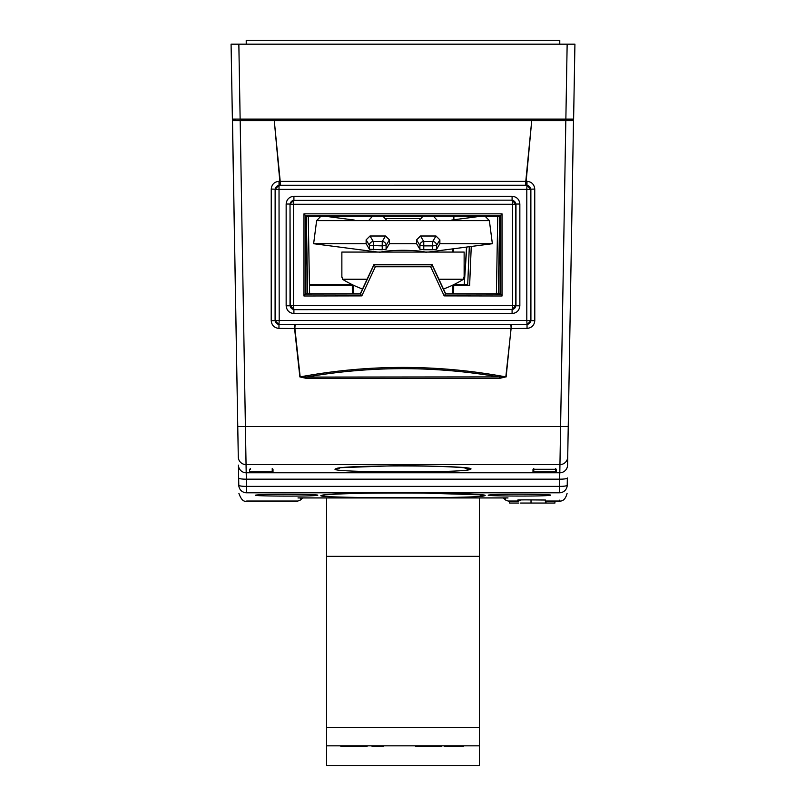 <?xml version="1.0" encoding="UTF-8"?>
<svg xmlns="http://www.w3.org/2000/svg" width="806" height="806" viewBox="0 0 806 806"><rect width="100%" height="100%" fill="white"/><g stroke="black" fill="none" stroke-linecap="round" stroke-linejoin="round"><path stroke-width="1.21" d="M559.777 44.179L559.777 40.3L246.223 40.3L246.223 44.179M468.82 216.099L468.709 217.832M466.755 247.049L464.246 284.599L466.523 247.079M572.572 120.648L556.462 120.648L557.248 119.872A0.776 0.776 0 0 0 556.704 120.094L557.248 119.872A0.776 0.776 0 0 0 556.704 120.094L555.687 120.638L556.472 120.638A0.776 0.776 0 0 1 556.472 120.578A0.776 0.776 0 0 0 556.472 120.638M233.166 163.749L232.39 119.107L573.61 119.107A0.776 0.776 0 0 1 572.834 119.872L565.852 119.872L572.834 119.872L572.26 120.638M240.148 119.872L565.852 119.872L567.152 44.179L238.848 44.179L240.148 119.872M274.272 120.648L280.216 181.38L279.853 185.269L279.017 185.269L279.198 320.486L526.802 320.486L526.802 189.329L275.32 189.329A3.879 3.879 -45 0 1 279.198 185.451L526.802 185.451A3.879 3.879 45 0 1 530.68 189.329L530.68 320.486A3.879 3.879 135 0 1 526.802 324.375L279.198 324.375A3.879 3.879 -135 0 1 275.32 320.486L275.128 189.148L279.017 185.269L279.017 181.32L279.853 181.32L274.272 120.648L232.42 120.648L237.76 426.525L232.501 120.648M467.712 284.599L464.246 284.599M309.444 284.599L352.172 284.599M249.538 120.648L248.752 119.872A0.776 0.776 0 0 1 248.832 119.872M453.828 284.599L464.014 284.599M233.428 120.648L233.166 119.872A0.776 0.776 0 0 1 232.39 119.107A0.776 0.776 0 0 0 233.166 119.872A0.776 0.776 0 0 1 232.39 119.107L231.08 44.179L238.848 44.179M573.61 119.107L574.92 44.179L567.152 44.179M573.499 120.648L567.575 465.133A7.768 7.758 -179 0 1 559.807 472.759L565.822 120.648L531.728 120.648L526.147 181.32L526.983 181.32L526.983 185.269L530.68 189.329L526.802 189.329L526.983 185.269L526.147 185.269L525.784 181.38L531.728 120.648M500.093 216.099L305.907 216.099M248.208 120.638L250.313 120.648L248.752 119.872A0.776 0.544 -90 0 0 248.208 120.638L233.74 120.648M484.174 495.851C478.673 498.612 306.23 498.279 321.826 495.368C327.387 491.821 499.831 492.537 484.174 495.851A11.647 11.576 73.9 0 1 479.318 494.763M470.23 469.394C466.029 473.112 323.176 472.608 335.77 468.8C340.011 464.528 482.895 465.304 470.23 469.394A11.647 11.576 65 0 1 464.558 467.883M490.219 494.874C500.566 493.604 562.578 494.3 548.674 495.458C538.337 496.567 476.265 496.033 490.219 494.874A3.879 3.698 84.4 0 0 490.914 494.813M257.326 494.924C267.673 493.665 329.684 494.36 315.781 495.499C305.444 496.617 243.372 496.073 257.326 494.924A3.879 3.698 84.4 0 0 258.021 494.864M329.845 284.599L329.835 285.576M240.178 120.648L246.193 472.759L559.807 472.759L559.586 479.167L246.414 479.167A7.768 1.35 179 0 1 238.657 477.958L238.778 485.162C238.969 496.174 238.969 496.174 238.778 485.162C238.969 496.174 238.969 496.174 238.778 485.162L238.425 465.133A7.768 7.758 179 0 0 246.193 472.759L246.545 486.371L559.455 486.371L559.586 479.167A7.768 1.35 -179 0 0 567.343 477.958L567.223 485.162C567.031 496.174 567.031 496.174 567.223 485.162C567.031 496.174 567.031 496.174 567.223 485.162A7.768 7.758 -179 0 1 559.455 492.788C559.263 503.8 559.263 503.8 559.455 492.788L246.545 492.788C246.737 503.8 246.737 503.8 246.545 492.788A7.768 7.758 179 0 1 238.778 485.162A7.768 1.35 179 0 0 246.545 486.371L246.545 492.788M309.464 285.576L354.217 285.576M452.267 293.747L452.327 285.576L451.783 285.576M452.327 285.576L453.697 285.576L453.637 293.747M471.258 246.465L469.616 285.576L453.697 285.576M512.495 204.271L293.505 204.271A3.879 0.635 90.2 0 1 294.14 200.392L512.092 200.16L515.749 204.271A3.879 3.879 45 0 0 511.86 200.392A3.879 0.635 89.8 0 1 512.495 204.271L512.495 305.555L290.251 305.555L290.029 204.039L293.908 200.16L293.908 196.281C289.223 196.775 286.644 199.364 286.15 204.039L290.029 204.039L290.029 305.776L286.15 305.776C286.644 310.461 289.223 313.05 293.908 313.544L293.908 309.655L511.86 309.433A3.879 3.879 135 0 0 515.749 305.555L512.092 309.655L512.092 313.544C516.777 313.05 519.356 310.461 519.85 305.776L515.971 305.776L515.971 204.039L519.85 204.039C519.356 199.364 516.777 196.775 512.092 196.281L512.092 200.16L294.14 200.392A3.879 3.879 -45 0 0 290.251 204.271L293.505 204.271L293.505 305.555A3.879 0.635 89.8 0 0 294.14 309.433A3.879 3.879 45 0 1 290.251 305.555L293.908 309.655L511.86 309.433A3.879 0.635 90.2 0 0 512.495 305.555L515.749 305.555L515.749 204.271L512.495 204.271M303.983 295.993L303.983 213.832L502.017 213.832L502.017 295.993L444.187 295.883L430.666 266.756L375.334 266.756L361.813 295.883L303.983 295.993L305.645 294.049L360.453 293.948L374.014 264.821L431.976 264.821L445.547 293.948L500.365 294.069L500.365 215.746L305.635 215.746L305.635 294.069M499.649 378.357L306.351 378.357L306.351 377.077L505.825 376.886L511.115 328.485L294.885 328.485L300.175 376.886C368.584 364.262 437.134 364.262 505.825 376.886L499.649 378.357L499.649 377.077C435.22 365.853 370.78 365.853 306.351 377.077L299.872 376.916L294.563 328.415L294.563 324.596L295.51 324.596A3.879 0.625 -89.8 0 0 294.885 328.485L278.967 328.415L278.967 324.596L275.088 320.717L279.198 320.486L278.967 324.596L294.563 324.596M274.645 120.648L531.356 120.648M565.822 120.648L573.58 120.648M507.437 497.896L298.563 497.896A3.879 3.879 -179 0 1 297.978 497.957L508.022 497.957A3.879 3.879 179 0 1 507.377 497.896M559.334 500.143L559.314 501.04C563.031 501.453 565.621 498.914 567.081 493.413M295.51 324.596L511.437 324.596L506.128 376.916M306.351 378.357L299.872 376.916M445.668 293.747L432.087 264.65L373.913 264.65L360.332 293.747L305.937 293.747L305.907 216.048L500.093 216.048L500.063 293.747L445.668 293.747L444.187 295.883M432.087 264.65L430.666 266.756M373.913 264.65L375.334 266.756M360.332 293.747L361.813 295.883M305.907 216.048L303.983 213.832M500.093 216.048L502.017 213.832M470.543 217.59L470.583 216.482L479.026 216.482M485.333 216.482L499.68 216.482L498.33 293.747M237.76 426.525L238.284 456.982L237.76 426.525L568.24 426.525M307.67 293.747L306.32 216.482L308.255 216.482L309.605 293.747M496.395 293.747L497.745 216.482M280.921 185.259A3.879 0.705 -90.2 0 1 280.216 181.38L525.784 181.38A3.879 0.705 -89.8 0 1 525.079 185.259L279.853 185.269M250.334 468.548L250.323 469.283M250.303 471.812L249.528 472.608L249.588 469.283L249.528 472.608L273.022 472.608L272.247 471.842L272.216 468.548M533.784 468.548L533.753 471.842L555.697 471.842L555.677 469.283M555.697 471.812L555.666 468.548M533.753 471.812L533.784 469.283M518.802 501.04L508.082 501.04L505.332 499.911L505.302 497.866M300.698 497.866L300.668 499.911L297.918 501.04L246.686 501.04C243.694 502.108 241.105 499.569 238.919 493.413M511.437 324.596L527.033 324.596L526.802 320.486L530.912 320.717L527.033 324.596L527.033 328.415L511.115 328.485A3.879 0.625 -90.2 0 0 510.49 324.596M502.017 295.993L500.365 294.069M278.967 328.415C274.292 327.921 271.703 325.332 271.209 320.647L275.088 320.717L275.128 189.148L271.249 189.078C271.743 184.393 274.332 181.813 279.017 181.32M534.751 189.078L530.872 189.148L530.912 320.717L534.791 320.647L534.751 189.078C534.257 184.393 531.668 181.813 526.983 181.32M556.412 469.283L533.008 469.283L556.442 469.283L556.472 472.608L556.442 469.283M533.753 471.842L532.978 472.608L533.008 469.283M555.697 471.842L556.472 472.608L532.978 472.608M479.409 745.832L326.591 745.832L326.591 765.7L479.409 765.7L479.409 497.856M326.591 497.856L326.591 745.832M326.591 556.342L479.409 556.342M479.409 727.496L326.591 727.496M340.898 745.832L340.898 746.608L367.042 746.608L367.042 745.832M355.758 746.608L355.758 745.832M352.182 746.608L352.182 745.832M372.09 745.832L372.09 746.608L383.102 746.608L383.102 745.832M380.724 746.608L380.724 745.832M444.459 746.608L444.459 745.832L444.459 746.608L463.269 746.608L463.269 745.832M454.322 746.608L454.322 745.832M444.922 746.608L444.922 745.832M415.564 745.832L415.564 746.608L441.708 746.608L441.708 745.832M430.424 746.608L430.424 745.832M426.837 746.608L426.837 745.832M420.853 218.587L385.147 218.587M463.611 277.304L463.591 279.239L463.611 277.304L464.135 277.304L464.135 252.066L341.865 252.066L341.865 277.304L342.389 277.304L342.409 279.239L342.389 277.304M367.103 279.239L342.409 279.239A115.711 115.429 -0 0 0 362.529 289.042M443.471 289.042A115.711 115.429 -0 0 0 463.591 279.239L438.897 279.239M379.707 252.318C384.381 251.039 392.139 250.374 403 250.303C413.861 250.374 421.619 251.039 426.293 252.318M439.875 239.866L436.57 245.417A3.879 3.839 30.8 0 0 432.701 241.528L435.986 236.007L439.875 239.866L439.875 243.714L492.375 243.714L489.363 220.612L316.637 220.612L313.625 243.714L366.125 243.714L366.125 239.866L370.014 236.007L385.52 236.007L389.419 239.866L389.419 243.714L416.581 243.714L419.896 249.266L419.896 245.417L423.765 245.88L423.765 249.729L432.701 249.729L432.701 245.88L423.765 245.88L423.765 241.528A3.879 3.839 -30.8 0 0 419.896 245.417L416.581 239.866L416.581 243.714M416.581 239.866L420.48 236.007L423.765 241.528L432.701 241.528L432.701 245.88L436.57 245.417L436.57 249.266L439.875 243.714M435.986 236.007L420.48 236.007M313.625 243.714L377.772 252.066M428.228 252.066L492.375 243.714M436.57 249.266L432.701 249.729M423.765 249.729L419.896 249.266M389.419 243.714L386.104 249.266L382.235 249.729L369.43 249.266L366.125 243.714M451.481 220.612L451.803 220.028L482.008 216.099M323.992 216.099L354.197 220.028L354.519 220.612M389.419 239.866L386.104 245.417A3.879 3.839 30.8 0 0 382.235 241.528L385.52 236.007M370.014 236.007L373.299 241.528A3.879 3.839 -30.8 0 0 369.43 245.417L366.125 239.866M437.446 220.612L433.346 216.099M423.11 216.099L419.019 220.612M484.95 216.099L489.363 220.612M321.05 216.099L316.637 220.612M368.554 220.612L372.654 216.099M382.89 216.099L386.981 220.612M547.758 501.493L554.921 501.382L554.921 503.055L545.42 503.055L545.42 500.022L531.023 499.901C513.563 499.76 516.868 500.254 520.565 500.395M545.42 503.055L520.565 503.055M518.802 501.171L518.117 501.221M518.802 503.055L518.117 503.055M546.005 503.055L546.005 501.282L545.42 501.221M518.046 501.413L509.604 501.392L509.604 503.055L518.046 503.055M554.921 501.382L548.574 501.493M571.333 119.117A0.776 0.544 90 0 1 570.789 119.872M234.667 119.117A0.776 0.544 90 0 0 235.211 119.872M452.831 252.066L452.881 248.863M453.294 219.837L453.355 216.099M555.687 120.648L250.313 120.638M453.899 216.099L453.849 219.766M453.425 248.782L453.375 252.066M468.477 217.862L468.598 216.099M557.792 120.638A0.776 0.544 90 0 0 557.248 119.872M324.747 494.995A11.647 11.576 -106.8 0 1 321.826 495.368M339.648 468.145A11.647 11.576 -115.5 0 1 335.77 468.8M548.674 495.458A3.879 3.698 -95.4 0 1 546.528 494.723M315.781 495.499A3.879 3.698 -95.3 0 1 313.645 494.773M272.992 469.283L273.022 472.608M567.716 456.982A7.768 7.748 -179 0 1 559.948 464.599L246.052 464.599A7.768 7.748 179 0 1 238.284 456.982M508.022 497.957C508.092 502.078 508.092 502.078 508.022 497.957M297.978 497.957C297.908 502.078 297.908 502.078 297.978 497.957M527.033 328.415C531.708 327.921 534.297 325.332 534.791 320.647M271.209 320.647L271.249 189.078M472.528 216.482L472.487 217.338M352.363 293.747L352.303 285.576M327.498 285.576L327.498 284.599M353.673 285.576L353.733 293.747M526.147 185.269L525.079 185.259M512.092 313.544L293.908 313.544M286.15 305.776L286.15 204.039M293.908 196.281L512.092 196.281M519.85 204.039L519.85 305.776M328.868 284.599L328.878 285.576M250.303 471.842L272.247 471.842M567.223 485.162A7.768 1.35 -179 0 1 559.455 486.371L559.455 492.788M382.235 249.729L382.235 245.88L369.43 245.417L369.43 249.266M373.299 249.729L373.299 241.528L382.235 241.528L382.235 245.88L386.104 245.417L386.104 249.266M531.023 499.901L531.023 503.055M248.752 119.872L249.296 120.094M490.088 494.884L490.602 494.854C499.69 493.735 551.012 494.269 549.017 494.944L548.795 494.884M257.195 494.934L257.708 494.904C266.806 493.786 318.118 494.32 316.123 494.995L315.912 494.934M545.42 501.04L559.314 501.04M505.342 499.901L503.297 497.856M300.658 499.901L302.703 497.856M340.787 467.671L389.943 465.888C431.15 465.163 470.754 467.883 466.573 468.185L465.808 467.933M325.201 494.874L334.994 494.199C355.92 493.191 383.908 492.778 418.979 492.96L480.719 494.844M469.314 246.717L467.671 285.576"/></g></svg>
